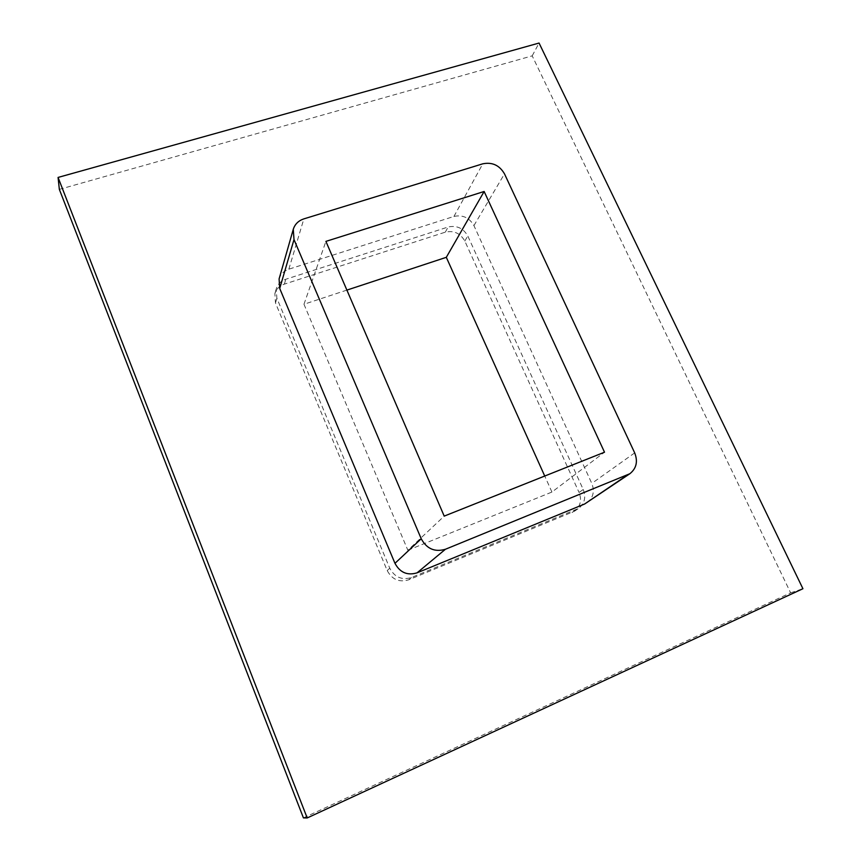 <?xml version="1.0" encoding="UTF-8"?>
<svg xmlns="http://www.w3.org/2000/svg" width="861" height="861" viewBox="0 0 861 861"><rect width="100%" height="100%" fill="white"/><g stroke="black" fill="none" stroke-linecap="round" stroke-linejoin="round"><path stroke-width="0.65" stroke-dasharray="4.3 3.23" d="M587.127 502.663C593.261 497.755 594.822 491.33 591.798 483.408L473.927 225.593C469.342 217.639 462.68 214.583 453.93 216.445L288.833 269.192C283.85 270.914 280.611 274.164 279.093 278.942M303.427 817.885L790.624 592.831L532.195 55.857L59.344 189.377M583.231 489.511C586.18 497.292 584.641 503.61 578.603 508.431L411.407 577.548C401.85 580.368 394.629 577.257 389.753 568.195L276.865 298.207L276.252 288.855C277.748 284.152 280.944 280.944 285.83 279.244L448.14 227.003C456.75 225.162 463.304 228.154 467.792 235.979L583.231 489.511L579.066 492.47C581.982 500.198 580.443 506.451 574.448 511.24L408.674 579.819C399.192 582.628 392.046 579.539 387.213 570.563L275.477 302.954L274.874 293.676C276.359 289.005 279.524 285.82 284.367 284.13L445.32 232.147C453.865 230.307 460.355 233.266 464.811 241.037L579.066 492.47M532.195 55.857L539.061 43.05M790.624 592.831L802.926 588.72M346.897 290.103L303.976 304.256L407.856 550.244L444.211 516.116M303.976 304.256L325.91 241.381M407.856 550.244L551.933 492.051L604.508 452.208M551.933 492.051L544.733 476.036M284.367 284.13L285.83 279.244M275.477 302.954L276.865 298.207M288.833 269.192L303.858 218.877M387.213 570.563L389.753 568.195M445.32 232.147L448.14 227.003M408.674 579.819L411.407 577.548M464.811 241.037L467.792 235.979M572.005 512.553L576.138 509.755M634.686 452.886L591.798 483.408M453.93 216.445L482.784 163.816M473.927 225.593L504.492 173.847M274.874 293.676L276.252 288.855M574.448 511.24L578.603 508.431"/><path stroke-width="1.29" d="M539.061 43.05L58.074 177.431L307.194 817.95L802.926 588.72L539.061 43.05M293.278 229.306L279.093 278.942L279.717 288.457L394.962 563.32C399.945 572.554 407.307 575.729 417.047 572.856L584.619 504.008L629.843 473.733C636.44 468.438 638.055 461.496 634.686 452.886L504.492 173.847C499.466 165.258 492.234 161.922 482.784 163.816L303.858 218.877C298.444 220.696 294.914 224.172 293.278 229.306L293.999 239.584L421.223 538.76C426.733 548.855 434.794 552.353 445.417 549.264L629.843 473.733M58.074 177.431L59.344 189.377L303.427 817.885L307.194 817.95M444.211 516.116L325.91 241.381L484.14 191.486L604.508 452.208L444.211 516.116M484.14 191.486L446.31 257.321L346.897 290.103M544.733 476.036L446.31 257.321M279.717 288.457L293.999 239.584M394.962 563.32L421.223 538.76M417.047 572.856L445.417 549.264M584.619 504.008L627.142 475.175"/></g></svg>

